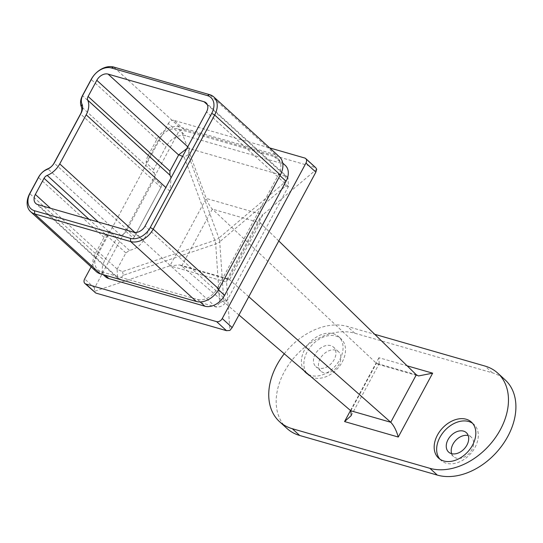 <?xml version="1.0" encoding="UTF-8"?>
<svg xmlns="http://www.w3.org/2000/svg" width="543" height="543" viewBox="0 0 543 543"><rect width="100%" height="100%" fill="white"/><g stroke="black" fill="none" stroke-linecap="round" stroke-linejoin="round"><path stroke-width="0.41" stroke-dasharray="2.71 2.04" d="M308.431 374.48A24.367 17.349 -47.6 0 0 339.762 359.69A24.367 17.349 -47.6 0 0 338.642 336.633A24.367 17.349 -47.6 0 0 304.671 349.583A24.367 17.349 -47.6 0 0 304.161 370.828M307.107 373.686A24.367 17.349 -47.6 0 0 308.275 374.901A24.367 17.349 -47.6 0 0 342.239 361.95A24.367 17.349 -47.6 0 0 341.119 338.9A24.367 17.349 -47.6 0 0 307.155 351.844A24.367 17.349 -47.6 0 0 306.388 372.729M315.239 354.172A13.141 9.353 -47.6 0 0 315.843 366.606A13.141 9.353 -47.6 0 0 334.155 359.622A13.141 9.353 -47.6 0 0 333.551 347.194A13.141 9.353 -47.6 0 0 315.239 354.172M320.194 358.699A13.141 9.353 -47.6 0 0 320.798 371.127A13.141 9.353 -47.6 0 0 339.11 364.143A13.141 9.353 -47.6 0 0 338.506 351.715A13.141 9.353 -47.6 0 0 320.194 358.699M439.891 459.161A24.367 17.349 -47.6 0 0 441.052 460.369A24.367 17.349 -47.6 0 0 475.016 447.425A24.367 17.349 -47.6 0 0 473.896 424.368A24.367 17.349 -47.6 0 0 472.58 423.323M451.688 453.69A13.141 9.353 -47.6 0 0 453.575 456.602A13.141 9.353 -47.6 0 0 471.894 449.618A13.141 9.353 -47.6 0 0 471.29 437.19A13.141 9.353 -47.6 0 0 468.222 435.574M122.487 271.602L123.376 275.24L215.693 243.983A9.557 7.622 176.1 0 0 219.739 241.764L223.743 300.747L219.698 302.974L215.693 243.983A9.557 1.018 71.3 0 0 214.811 240.345L184.165 157.056L188.211 154.836L218.849 238.119A9.557 4.059 -20.2 0 1 214.811 240.345L122.487 271.602L117.078 269.308L125.888 252.943L129.404 250.411C135.736 248.993 140.433 245.619 143.481 240.298L169.911 191.211L171.093 177.737M278.797 240.977L260.172 222.854L259.9 218.191L262.866 214.736L206.218 198.426L169.945 265.792L94.285 291.408L94.557 287.966L178.26 132.519L181.104 130.171L183.901 129.417L315.7 167.658M91.122 266.898L168.35 123.471L178.26 132.519M183.901 129.417L173.991 120.37L269.667 147.913M285.285 165.398A16.724 11.905 -47.6 0 0 281.722 163.436L185.747 135.804A16.724 11.905 -47.6 0 0 165.995 146.658L153.642 169.599A14.335 10.208 -47.6 0 0 154.416 173.326A9.557 6.801 132.4 0 1 154.45 178.796L126.064 231.522A9.557 6.801 132.4 0 1 120.94 235.506A14.335 10.208 -47.6 0 0 116.894 237.848L104.541 260.789A16.724 11.905 -47.6 0 0 105.308 276.611M173.991 120.37A4.778 3.401 -47.6 0 0 168.35 123.471M416.325 374.772L376.38 363.274L212.347 209.089C210.121 206.822 208.078 203.265 206.218 198.426L181.104 130.171M248.775 296.729L229.546 279.726L228.216 278.898L226.92 279.441L226.594 282.102L262.866 214.736L316.691 169.206M238.954 314.974L181.722 265.955L179.706 264.936L169.945 265.792L226.594 282.102L229.879 330.436M94.835 292.534L94.285 291.408M284.267 353.785A59.723 42.524 132.4 0 1 347.337 326.431L374.745 334.318M286.989 428.468A59.723 42.524 132.4 0 1 289.494 363.532A59.723 42.524 132.4 0 1 354.776 333.212L492.379 372.831A59.723 42.524 132.4 0 1 505.099 379.842M161.889 185.577L133.497 238.302L161.889 185.577L154.45 178.796M126.064 231.522L133.497 238.302M186.738 148.687L189.921 148.768L285.903 176.4L287.953 177.534L288.489 186.358L226.811 300.897C223.818 305.553 220.153 307.569 215.815 306.944L119.487 279.211L117.634 278.152L117.078 269.308M153.642 169.599L146.21 162.819A14.335 10.208 132.4 0 1 148.137 155.536L82.468 95.616M279.462 156.852A19.114 13.609 -47.6 0 0 275.389 154.606L179.414 126.974A19.114 13.609 -47.6 0 0 156.839 139.381L148.137 155.536M116.894 237.848L109.462 231.067A14.335 10.208 132.4 0 0 104.086 237.352L95.385 253.513A19.114 13.609 -47.6 0 0 96.267 271.588M219.739 241.764A9.557 4.582 49.8 0 0 218.849 238.119L284.532 182.563L285.421 186.208L219.739 241.764M350.805 410.773L376.38 363.274L377.887 364.258L379.177 363.715L378.946 357.715L407.128 365.826M109.462 231.067L97.109 254.009A16.724 11.905 -47.6 0 0 97.876 269.823A16.724 11.905 -47.6 0 0 101.439 271.792L197.414 299.424A16.724 11.905 -47.6 0 0 217.166 288.571L278.62 174.439A16.724 11.905 -47.6 0 0 277.853 158.617A16.724 11.905 -47.6 0 0 274.29 156.655L178.308 129.024A16.724 11.905 -47.6 0 0 158.563 139.87L146.21 162.819M94.557 287.966L84.647 278.926M304.718 158.006L314.628 167.047M181.722 265.955L212.347 209.089L260.172 222.854L229.546 279.726L181.722 265.955M350.513 410.522L378.946 357.715M492.379 372.831L484.94 366.043M354.776 333.212L347.337 326.431M134.698 236.578L54.103 163.049M161.128 187.491L80.534 113.962M117.186 269.104L50.485 208.247M125.888 252.943L89.072 219.358M129.404 250.411L98.263 221.999M143.481 240.298L134.861 232.438M169.911 191.211L165.846 187.498M189.921 148.768L187.763 146.793M285.903 176.4L207.412 104.785M288.381 186.561L206.544 111.899M226.926 300.693L145.09 226.031M215.639 306.897L133.809 232.234M119.657 279.265L37.827 204.602M154.416 173.326L81.307 106.625M156.839 139.381L91.163 79.461M179.414 126.974L113.738 67.054M275.389 154.606L209.713 94.686M95.385 253.513L29.709 193.593M104.086 237.352L38.41 177.432M120.94 235.506L47.825 168.805M219.698 302.974L215.815 306.944M123.376 275.24L119.487 279.211M223.743 300.747L226.811 300.897M285.421 186.208L288.489 186.358M284.532 182.563L286.073 176.455M188.211 154.836L189.751 148.721M184.165 157.056L182.591 156.391M158.563 139.87L165.995 146.658M101.439 271.792L105.22 275.24M97.109 254.009L104.541 260.789M197.414 299.424L200.17 301.935M217.166 288.571L218.49 289.779M278.62 174.439L279.95 175.654M274.29 156.655L281.722 163.436M178.308 129.024L185.747 135.804M308.275 374.901L305.797 372.641M320.798 371.127L315.843 366.606M441.052 460.369L438.574 458.109M453.575 456.602L448.62 452.075M287.953 177.534L206.109 102.858M117.634 278.152L35.79 203.482M471.29 437.19L466.328 432.662M473.896 424.368L471.419 422.108M338.506 351.715L333.551 347.194M341.119 338.9L338.642 336.633M377.887 364.258L418.51 375.953M351.246 415.592L379.177 363.715M226.92 279.441L259.9 218.191M179.706 264.936L228.216 278.898M97.876 269.823L103.163 274.649M277.853 158.617L282.72 163.056"/><path stroke-width="0.81" d="M304.161 370.828A24.367 17.349 -47.6 0 0 305.797 372.641A24.367 17.349 -47.6 0 0 308.431 374.48M306.388 372.729A24.367 17.349 -47.6 0 0 307.107 373.686M437.454 435.058A24.367 17.349 -47.6 0 0 438.574 458.109A24.367 17.349 -47.6 0 0 472.539 445.158A24.367 17.349 -47.6 0 0 471.419 422.108A24.367 17.349 -47.6 0 0 437.454 435.058M472.58 423.323A24.367 17.349 -47.6 0 0 439.932 437.319A24.367 17.349 -47.6 0 0 439.891 459.161M448.016 439.647A13.141 9.353 -47.6 0 0 448.62 452.075A13.141 9.353 -47.6 0 0 466.932 445.097A13.141 9.353 -47.6 0 0 466.328 432.662A13.141 9.353 -47.6 0 0 448.016 439.647M468.222 435.574A13.141 9.353 -47.6 0 0 452.971 444.167A13.141 9.353 -47.6 0 0 451.688 453.69M374.745 334.318L484.94 366.043A59.723 42.524 132.4 0 1 497.666 373.061L505.099 379.842A59.723 42.524 132.4 0 1 507.848 436.341A59.723 42.524 132.4 0 1 437.312 475.098L299.709 435.486A59.723 42.524 132.4 0 1 286.989 428.468L279.55 421.687A59.723 42.524 132.4 0 1 284.267 353.785M497.666 373.061A59.723 42.524 132.4 0 1 500.408 429.561A59.723 42.524 132.4 0 1 429.873 468.317L292.27 428.698A59.723 42.524 132.4 0 1 279.55 421.687M315.863 172.131L305.953 163.083A4.778 3.401 -47.6 0 0 305.729 158.57L315.7 167.658L316.691 169.206L315.863 172.131L232.166 327.585L229.879 330.436L226.519 330.68L95.799 293.05L84.864 283.446A4.778 3.401 -47.6 0 1 84.647 278.926L91.122 266.898M269.667 147.913L304.718 158.006A4.778 3.401 -47.6 0 1 305.729 158.57M305.953 163.083L222.25 318.537L232.166 327.585M226.519 330.68L216.609 321.639L85.882 284.003L95.799 293.05M103.163 274.649L105.308 276.611A16.724 11.905 -47.6 0 0 108.871 278.573L204.854 306.204A16.724 11.905 -47.6 0 0 224.598 295.351L286.059 181.219A16.724 11.905 -47.6 0 0 285.285 165.398L282.72 163.056M84.864 283.446A4.778 3.401 -47.6 0 0 85.882 284.003M216.609 321.639A4.778 3.401 -47.6 0 0 222.25 318.537M407.128 365.826L432.649 373.17L398.263 437.034L344.561 421.572L351.246 415.592L350.805 410.773L238.954 314.974M432.649 373.17L418.51 375.953L416.325 374.772L278.797 240.977M398.263 437.034C396.424 430.524 393.919 425.603 390.75 422.271L248.775 296.729M54.103 163.049L80.534 113.962A9.557 6.801 -47.6 0 0 81.307 106.625A14.335 10.208 132.4 0 1 82.468 95.616L91.163 79.461A19.114 13.609 132.4 0 1 113.738 67.054L209.713 94.686A19.114 13.609 132.4 0 1 213.786 96.932A19.114 13.609 132.4 0 1 214.668 115.014L153.214 229.146A19.114 13.609 132.4 0 1 130.639 241.547L34.664 213.915A19.114 13.609 132.4 0 1 30.591 211.668A19.114 13.609 132.4 0 1 29.709 193.593L38.41 177.432A14.335 10.208 132.4 0 1 47.825 168.805A9.557 6.801 -47.6 0 0 54.103 163.049L54.585 162.418A11.946 8.505 132.4 0 1 46.739 169.606A11.946 8.505 -47.6 0 0 38.892 176.801L30.191 192.955A16.724 11.905 -47.6 0 0 34.521 210.738L130.503 238.37A16.724 11.905 -47.6 0 0 150.255 227.517L211.709 113.385A16.724 11.905 -47.6 0 0 207.378 95.602L111.396 67.97A16.724 11.905 -47.6 0 0 91.645 78.823L82.943 94.984A11.946 8.505 -47.6 0 0 81.979 104.154A11.946 8.505 132.4 0 1 81.016 113.324L54.585 162.418M44.051 178.28L35.349 194.442A9.557 6.801 -47.6 0 0 35.79 203.482A9.557 6.801 -47.6 0 0 37.827 204.602L133.809 232.234A9.557 6.801 -47.6 0 0 145.09 226.031L206.544 111.899A9.557 6.801 -47.6 0 0 206.109 102.858A9.557 6.801 -47.6 0 0 204.073 101.738L108.091 74.106A9.557 6.801 -47.6 0 0 96.81 80.31L88.109 96.464A4.778 3.401 -47.6 0 0 87.722 100.136A19.114 13.609 132.4 0 1 86.174 114.811L59.744 163.898A19.114 13.609 132.4 0 1 47.193 175.409A4.778 3.401 -47.6 0 0 44.051 178.28L89.072 219.358M171.093 177.737L169.932 175.145L169.939 171.126L178.749 154.769L186.738 148.687M30.591 211.668L96.267 271.588A19.114 13.609 -47.6 0 0 100.34 273.835L196.315 301.467A19.114 13.609 -47.6 0 0 218.89 289.066L280.344 174.934A19.114 13.609 -47.6 0 0 279.462 156.852L213.786 96.932M437.312 475.098L429.873 468.317M350.805 410.773L390.75 422.271L416.325 374.772M344.561 421.572L350.513 410.522M299.709 435.486L292.27 428.698M50.485 208.247L35.349 194.442M98.263 221.999L47.193 175.409M134.861 232.438L59.744 163.898M165.846 187.498L86.174 114.811M169.932 175.145L87.722 100.136M169.939 171.126L88.109 96.464M178.64 154.972L96.81 80.31M187.763 146.793L108.091 74.106M207.412 104.785L204.073 101.738M280.344 174.934L214.668 115.014L211.709 113.385M218.89 289.066L153.214 229.146L150.255 227.517M196.315 301.467L130.639 241.547L130.503 238.37M100.34 273.835L34.664 213.915L34.521 210.738M182.591 156.391L178.749 154.769M105.22 275.24L108.871 278.573M200.17 301.935L204.854 306.204M218.49 289.779L224.598 295.351M279.95 175.654L286.059 181.219M29.709 193.593L30.191 192.955M38.41 177.432L38.892 176.801M47.825 168.805L46.739 169.606M207.378 95.602L209.713 94.686M80.534 113.962L81.016 113.324M111.396 67.97L113.738 67.054M81.307 106.625L81.979 104.154M91.645 78.823L91.163 79.461M82.468 95.616L82.943 94.984"/></g></svg>
